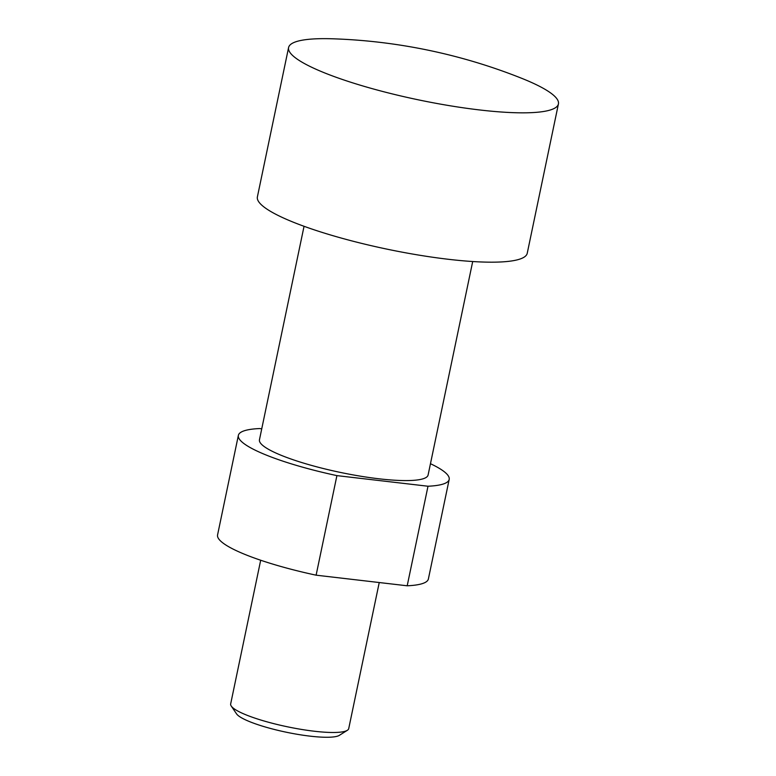<?xml version="1.0" encoding="UTF-8"?>
<svg xmlns="http://www.w3.org/2000/svg" width="776" height="776" viewBox="0 0 776 776"><rect width="100%" height="100%" fill="white"/><g stroke="black" fill="none" stroke-linecap="round" stroke-linejoin="round"><path stroke-width="1.16" d="M379.241 582.533L348.725 728.586A60.305 10.777 -168.2 0 1 347.347 730.303A60.305 10.777 -168.2 0 1 295.889 728.451A60.305 10.777 -168.2 0 1 236.001 710.001A60.305 10.777 -168.2 0 1 231.248 706.044A60.305 10.777 -168.2 0 1 230.666 703.929L260.688 560.233M231.248 706.044L236.544 713.852A53.408 9.545 11.8 0 0 240.754 717.354A53.408 9.545 11.8 0 0 293.794 733.689A53.408 9.545 11.8 0 0 339.374 735.338L347.347 730.303M300.778 61.44A137.837 24.638 11.8 0 0 449.837 105.73A137.837 24.638 11.8 0 0 558.429 103.936A137.837 24.638 11.8 0 0 546.246 90.055A137.837 24.638 11.8 0 0 521.404 78.192A559.952 559.952 0 0 0 332.826 38.8A137.837 24.638 11.8 0 0 288.585 47.559A137.837 24.638 11.8 0 0 300.778 61.44M288.585 47.559L257.389 196.9A137.837 24.638 11.8 0 0 269.573 210.781A137.837 24.638 11.8 0 0 418.633 255.071A137.837 24.638 11.8 0 0 527.234 253.277L558.429 103.936M304.046 226.301L259.456 439.779A86.146 15.394 11.8 0 0 378.94 478.792A86.146 15.394 11.8 0 0 428.1 475.019L472.7 261.531M261.745 428.818L259.553 428.556A107.68 19.245 11.8 0 0 238.368 435.375A107.68 19.245 11.8 0 0 247.893 446.219A107.68 19.245 11.8 0 0 336.91 475.62L428.003 486.232A107.68 19.245 11.8 0 0 449.188 479.423A107.68 19.245 11.8 0 0 439.662 468.578A107.68 19.245 11.8 0 0 430.467 463.709M238.368 435.375L217.571 534.936A107.68 19.245 11.8 0 0 227.087 545.78A107.68 19.245 11.8 0 0 316.113 575.181L336.91 475.62M428.003 486.232L407.196 585.793L316.113 575.181M407.196 585.793A107.68 19.245 11.8 0 0 428.381 578.983L449.188 479.423"/></g></svg>
